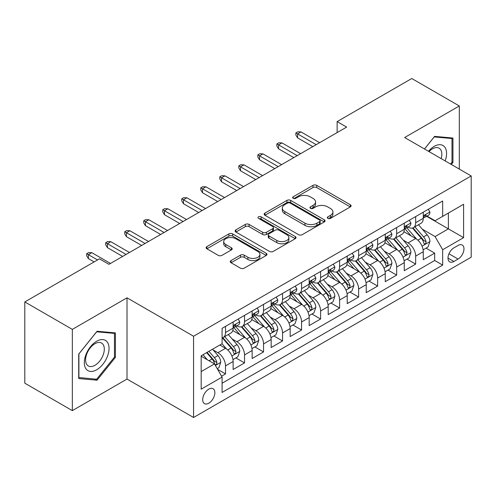 <?xml version="1.0" encoding="UTF-8"?>
<svg xmlns="http://www.w3.org/2000/svg" width="496" height="496" viewBox="0 0 496 496"><rect width="100%" height="100%" fill="white"/><g stroke="black" fill="none" stroke-linecap="round" stroke-linejoin="round"><path stroke-width="0.74" d="M327.875 218.364A1.848 1.066 0 0 0 330.485 218.364L350.319 206.913A2.641 1.525 0 0 0 351.094 205.834A2.641 1.525 0 0 0 350.319 204.755L316.721 185.361A2.641 1.525 0 0 0 312.988 185.361L293.155 196.807A1.848 1.066 0 0 0 292.615 197.563A1.848 1.066 0 0 0 293.155 198.319A1.848 1.066 0 0 0 295.771 198.319L298.338 196.838A8.444 4.879 0 0 1 310.279 196.838L313.081 198.45A8.444 4.879 0 0 1 315.555 201.903A8.444 4.879 0 0 1 313.081 205.35L310.515 206.832A1.848 1.066 0 0 0 309.975 207.582A1.848 1.066 0 0 0 310.515 208.339A1.848 1.066 0 0 0 313.125 208.339L315.692 206.857A8.444 4.879 0 0 1 327.639 206.857L330.441 208.475A8.444 4.879 0 0 1 332.915 211.922A8.444 4.879 0 0 1 330.441 215.369L327.875 216.851A1.848 1.066 0 0 0 327.329 217.608A1.848 1.066 0 0 0 327.875 218.364L327.875 216.851M208.779 403.211A8.606 4.966 120 0 0 214.402 395.628A8.606 4.966 120 0 0 213.082 388.734A8.606 4.966 120 0 0 208.779 389.162A8.606 4.966 120 0 0 203.155 396.744A8.606 4.966 120 0 0 204.476 403.639A8.606 4.966 120 0 0 208.779 403.211M231.043 260.58A2.641 1.525 0 0 0 230.274 261.652A2.641 1.525 0 0 0 231.043 262.731L240.473 268.175A2.641 1.525 0 0 0 244.206 268.175L266.228 255.459A2.641 1.525 0 0 0 267.003 254.38A2.641 1.525 0 0 0 266.228 253.301L232.63 233.907A2.641 1.525 0 0 0 228.898 233.907L206.875 246.624A2.641 1.525 0 0 0 206.1 247.702A2.641 1.525 0 0 0 206.875 248.775L218.259 255.353A2.641 1.525 0 0 0 221.991 255.353L231.421 249.91A2.641 1.525 0 0 0 232.19 248.831A2.641 1.525 0 0 0 231.421 247.752L225.773 244.497A7.062 4.08 0 0 1 223.702 241.614A7.062 4.08 0 0 1 228.061 237.844A7.062 4.08 0 0 1 235.761 238.731L257.877 251.497A7.062 4.08 0 0 1 259.947 254.38A7.062 4.08 0 0 1 255.589 258.149A7.062 4.08 0 0 1 247.895 257.263L244.206 255.136A2.641 1.525 0 0 0 240.473 255.136L231.043 260.58L231.043 262.731M127.013 297.817L72.342 329.381L24.8 301.934L24.8 383.179L72.342 410.626L127.013 379.062L193.564 417.483L193.564 336.238L127.013 297.817L127.013 379.062M459.315 169.086L459.315 105.964L404.643 137.528L471.2 175.95L193.564 336.238M459.315 105.964L411.773 78.517L337.137 121.607L337.137 132.587M24.8 301.934L99.436 258.844L108.946 264.331L346.648 127.094L337.137 121.607M298.524 234.658A2.641 1.525 0 0 0 302.256 234.658L324.279 221.941A2.641 1.525 0 0 0 325.054 220.869A2.641 1.525 0 0 0 324.279 219.79L290.681 200.39A2.641 1.525 0 0 0 286.948 200.39L264.926 213.106A2.641 1.525 0 0 0 264.151 214.185A2.641 1.525 0 0 0 264.926 215.264L298.524 234.658M259.222 218.761A1.848 1.066 0 0 1 261.094 219.021L261.094 216.826L295.256 236.549A2.641 1.525 0 0 1 296.025 237.621A2.641 1.525 0 0 1 295.256 238.7L273.228 251.416A2.641 1.525 0 0 1 269.495 251.416L235.898 232.023L235.898 229.865A2.641 1.525 0 0 0 235.129 230.944A2.641 1.525 0 0 0 235.898 232.023M235.898 229.865L245.328 224.421A2.641 1.525 0 0 1 249.06 224.421L262.682 232.289A2.641 1.525 0 0 0 266.414 232.289L272.67 228.681A2.641 1.525 0 0 0 273.445 227.602A2.641 1.525 0 0 0 272.67 226.523L258.484 218.333A1.848 1.066 0 0 1 257.945 217.583A1.848 1.066 0 0 1 259.086 216.597A1.848 1.066 0 0 1 261.094 216.826M221.569 376.179L225.513 373.897L217.62 369.346M213.131 349.953L217.905 352.712A10.757 6.212 60 0 1 225.513 365.887L233.12 361.491L233.12 369.508L244.528 362.923L235.879 357.926M232.147 338.973L236.921 341.732A10.757 6.212 60 0 1 244.528 354.907L252.135 350.517L252.135 358.527L263.543 351.943L254.894 346.946M251.162 327.999L255.942 330.751A10.757 6.212 60 0 1 263.543 343.926L271.151 339.537L271.151 347.553L282.559 340.963L273.91 335.966M270.184 317.018L274.958 319.771A10.757 6.212 60 0 1 282.559 332.946L290.166 328.557L290.166 336.573L301.58 329.983L292.925 324.992M289.199 306.038L293.973 308.797A10.757 6.212 60 0 1 301.58 321.972L309.182 317.576L309.182 325.593L320.596 319.009L311.941 314.011M308.214 295.058L312.988 297.817A10.757 6.212 60 0 1 320.596 310.992L328.197 306.602L328.197 314.613L339.611 308.028L330.956 303.031M327.23 284.084L332.004 286.837A10.757 6.212 60 0 1 339.611 300.012L347.219 295.622L347.219 303.633L358.627 297.048L349.971 292.051M346.245 273.104L351.019 275.857A10.757 6.212 60 0 1 358.627 289.032L366.234 284.642L366.234 292.659L377.642 286.068L368.987 281.071M365.261 262.124L370.035 264.883A10.757 6.212 60 0 1 377.642 278.058L385.249 273.662L385.249 281.678L396.657 275.088L388.002 270.097M384.276 251.143L389.05 253.902A10.757 6.212 60 0 1 396.657 267.077L404.265 262.682L404.265 270.698L415.673 264.114L415.673 256.097A10.757 6.212 -120 0 0 408.065 242.922L403.291 240.163M407.024 259.117L415.673 264.114M233.12 361.491A10.757 6.212 -120 0 0 225.513 348.316L219.809 345.024M252.135 350.517A10.757 6.212 -120 0 0 244.528 337.342L232.767 330.553M271.151 339.537A10.757 6.212 -120 0 0 263.543 326.362L251.788 319.573M290.166 328.557A10.757 6.212 -120 0 0 282.559 315.382L270.804 308.593M309.182 317.576A10.757 6.212 -120 0 0 301.58 304.401L289.819 297.612M328.197 306.602A10.757 6.212 -120 0 0 320.596 293.427L308.834 286.632M347.219 295.622A10.757 6.212 -120 0 0 339.611 282.447L327.85 275.658M366.234 284.642A10.757 6.212 -120 0 0 358.627 271.467L346.865 264.678M385.249 273.662A10.757 6.212 -120 0 0 377.642 260.487L365.881 253.698M404.265 262.682A10.757 6.212 -120 0 0 396.657 249.507L384.896 242.718M458.081 245.446L453.896 247.864A8.339 4.811 120 0 0 448.452 255.211A8.339 4.811 120 0 0 449.729 261.888A8.339 4.811 120 0 0 453.896 261.479L458.081 259.061A8.339 4.811 120 0 0 463.524 251.714A8.339 4.811 120 0 0 462.247 245.036A8.339 4.811 120 0 0 458.081 245.446M193.564 417.483L471.2 257.195L471.2 175.95M201.171 371.591L214.483 363.909L222.09 377.084L222.09 392.454L442.674 265.1L442.674 249.73L435.073 236.555L422.307 229.189M222.09 377.084L201.171 389.162L201.171 355.781L222.09 343.709L222.09 328.34L442.674 200.985L442.674 216.355L463.593 204.278L463.593 237.652L442.674 249.73M236.821 325.866L236.921 325.922A10.757 6.212 60 0 0 242.302 326.455L249.91 322.065A10.757 6.212 -120 0 0 252.135 317.136L252.135 310.992M255.837 314.886L255.942 314.941A10.757 6.212 60 0 0 261.318 315.475L268.925 311.085A10.757 6.212 -120 0 0 271.151 306.162L271.151 300.012M274.858 303.905L274.958 303.961A10.757 6.212 60 0 0 280.333 304.494L287.94 300.105A10.757 6.212 -120 0 0 290.166 295.182L290.166 289.032M293.874 292.925L293.973 292.987A10.757 6.212 60 0 0 299.348 293.52L306.956 289.125A10.757 6.212 -120 0 0 309.182 284.202L309.182 278.051M312.889 281.951L312.988 282.007A10.757 6.212 60 0 0 318.364 282.54L325.971 278.151A10.757 6.212 -120 0 0 328.197 273.222L328.197 267.077M331.905 270.971L332.004 271.027A10.757 6.212 60 0 0 337.379 271.56L344.987 267.17A10.757 6.212 -120 0 0 347.219 262.248L347.219 256.097M350.92 259.991L351.019 260.047A10.757 6.212 60 0 0 356.395 260.58L364.002 256.19A10.757 6.212 -120 0 0 366.234 251.267L366.234 245.117M369.935 249.011L370.035 249.073A10.757 6.212 60 0 0 375.416 249.606L383.017 245.21A10.757 6.212 -120 0 0 385.249 240.287L385.249 234.137M388.951 238.037L389.05 238.092A10.757 6.212 60 0 0 394.432 238.626L402.033 234.23A10.757 6.212 -120 0 0 404.265 229.307L404.265 223.163M222.09 383.234L434.688 260.487L434.688 253.134L423.28 259.718L423.28 251.708A10.757 6.212 -120 0 0 415.673 238.533L403.911 231.744M407.966 227.056L408.065 227.112A10.757 6.212 -120 0 0 413.447 227.645A10.757 6.212 -120 0 0 415.673 222.723L415.673 216.572M413.447 227.645L421.054 223.256A10.757 6.212 -120 0 0 423.28 218.327L423.28 212.183M225.513 326.362L225.513 332.506A10.757 6.212 60 0 1 223.287 337.435A10.757 6.212 60 0 1 222.09 337.869M223.287 337.435L230.894 333.039A10.757 6.212 -120 0 0 233.12 328.116L233.12 321.966M244.528 315.382L244.528 321.532A10.757 6.212 60 0 1 242.302 326.455M263.543 304.401L263.543 310.552A10.757 6.212 60 0 1 261.318 315.475M282.559 293.421L282.559 299.572A10.757 6.212 60 0 1 280.333 304.494M301.58 282.447L301.58 288.591A10.757 6.212 60 0 1 299.348 293.52M320.596 271.467L320.596 277.617A10.757 6.212 60 0 1 318.364 282.54M339.611 260.487L339.611 266.637A10.757 6.212 60 0 1 337.379 271.56M358.627 249.507L358.627 255.657A10.757 6.212 60 0 1 356.395 260.58M377.642 238.533L377.642 244.677A10.757 6.212 60 0 1 375.416 249.606M396.657 227.552L396.657 233.703A10.757 6.212 60 0 1 394.432 238.626M396.657 267.077L396.657 275.088M377.642 278.058L377.642 286.068M358.627 289.032L358.627 297.048M339.611 300.012L339.611 308.028M320.596 310.992L320.596 319.009M301.58 321.972L301.58 329.983M282.559 332.946L282.559 340.963M263.543 343.926L263.543 351.943M244.528 354.907L244.528 362.923M225.513 365.887L225.513 373.897M214.483 363.909L201.171 356.221M435.073 236.555L448.378 228.867L448.378 213.063L463.593 204.278M426.603 216.293L463.593 237.652M426.982 216.076L435.073 220.745L442.674 216.355M72.342 329.381L72.342 410.626M426.039 248.136L434.688 253.134M434.688 260.487L442.674 265.1M451.341 164.486L452.947 162.496L452.947 138.031L434.595 136.388L424.477 148.974M78.709 378.56L97.061 380.196L115.413 357.368L115.413 332.903L97.061 331.26L78.709 354.088L78.709 378.56M451.992 161.944L452.947 162.496M114.458 356.822L115.413 357.368M95.12 379.074L97.061 380.196M328.612 218.624L330.441 217.564A8.444 4.879 0 0 0 332.915 214.117L332.915 211.922M315.555 201.903L315.555 204.098A8.444 4.879 0 0 1 313.081 207.545L311.252 208.599M350.281 206.931L316.721 187.556A2.641 1.525 0 0 0 312.988 187.556L293.892 198.58M324.248 221.966L290.681 202.585A2.641 1.525 0 0 0 286.948 202.585L264.957 215.283M319.616 221.619A1.848 1.066 0 0 0 320.156 220.869A1.848 1.066 0 0 0 319.616 220.112L290.123 203.087A1.848 1.066 0 0 0 287.506 203.087L284.803 204.65A8.444 4.879 0 0 0 282.329 208.097A8.444 4.879 0 0 0 284.803 211.544L304.959 223.181A8.444 4.879 0 0 0 316.907 223.181L319.616 221.619L319.616 223.814A1.848 1.066 0 0 0 320.156 223.064L320.156 220.869M282.329 208.097L282.329 210.292A8.444 4.879 0 0 0 284.803 213.739L284.803 211.544M319.616 223.814L316.907 225.382A8.444 4.879 0 0 1 304.959 225.382L284.803 213.739M235.935 232.041L245.328 226.616L245.328 224.421M273.445 227.602L273.445 229.797A2.641 1.525 0 0 1 272.67 230.876L266.414 234.484A2.641 1.525 0 0 1 262.682 234.484L249.06 226.616A2.641 1.525 0 0 0 245.328 226.616M261.094 219.021L295.219 238.725M276.824 240.455A7.062 4.08 0 0 0 284.518 241.335A7.062 4.08 0 0 0 288.877 237.572A7.062 4.08 0 0 0 286.812 234.689L279.019 230.187A2.641 1.525 0 0 0 275.286 230.187L269.03 233.796A2.641 1.525 0 0 0 268.255 234.875A2.641 1.525 0 0 0 269.03 235.953L276.824 240.455L276.824 242.649A7.062 4.08 0 0 0 284.518 243.53A7.062 4.08 0 0 0 288.877 239.766L288.877 237.572M268.255 234.875L268.255 237.069A2.641 1.525 0 0 0 269.03 238.148L269.03 235.953M276.824 242.649L269.03 238.148M259.947 254.38L259.947 256.575A7.062 4.08 0 0 1 255.589 260.344A7.062 4.08 0 0 1 247.895 259.458L244.206 257.331A2.641 1.525 0 0 0 240.473 257.331L231.08 262.756M223.702 241.614L223.702 243.809A7.062 4.08 0 0 0 225.773 246.692L225.773 244.497M231.384 249.928L225.773 246.692M266.197 255.477L232.63 236.102A2.641 1.525 0 0 0 228.898 236.102L206.906 248.8M423.119 249.823L428.036 246.983L429.933 241.496A7.124 4.117 -120 0 0 427.161 234.806L418.469 224.744M416.733 239.227L406.801 227.732M411.079 235.879L405.319 229.208A17.075 9.858 -120 0 0 404.786 228.613M412.474 228.03L421.265 238.204A7.124 4.117 60 0 1 423.807 243.114L424.322 243.964L425.289 243.827L425.934 243.04L426.089 241.8A7.124 4.117 -120 0 0 423.547 236.89L414.861 226.827M412.994 227.869L422.437 238.799A3.633 2.096 60 0 1 423.348 240.219L426.089 241.8M428.321 209.275L429.933 212.071A7.124 4.117 60 0 1 428.457 215.227L424.849 217.31A7.124 4.117 -120 0 0 426.089 215.667L425.94 215.035L425.047 215.214L423.807 216.988A7.124 4.117 60 0 1 423.28 217.998M423.516 217.645L423.547 217.645A7.124 4.117 -120 0 0 424.849 217.31M316.219 144.665L297.581 133.901L297.581 137.857L295.87 135.11L295.87 132.916L297.581 133.901L301.01 131.924L319.641 142.687M297.581 137.857L312.796 146.636M295.87 132.916L297.774 131.818L301.01 131.924M445.166 160.921A17.478 10.094 120 0 0 434.217 146.363A17.478 10.094 120 0 0 428.488 151.292M441.173 158.615A13.237 7.638 120 0 0 439.096 148.174A13.237 7.638 120 0 0 432.481 148.831A13.237 7.638 120 0 0 429.015 151.596M424.514 148.998L434.217 136.927L451.992 138.52L451.992 162.223L450.548 164.027M450.814 137.838L451.992 138.52M107.384 356.463A17.478 10.094 120 0 0 102.858 339.58A17.478 10.094 120 0 0 85.975 354.553A17.478 10.094 120 0 0 90.501 371.436A17.478 10.094 120 0 0 107.384 356.463M103.05 355.235A13.237 7.638 120 0 0 101.562 343.046A13.237 7.638 120 0 0 86.843 353.784A13.237 7.638 120 0 0 88.331 365.967A13.237 7.638 120 0 0 103.05 355.235M78.901 377.63L78.901 353.921L96.683 331.805L114.458 333.393L114.458 357.095L96.683 379.217L78.709 377.518M113.28 332.711L114.458 333.393M404.104 260.803L409.02 257.963L410.917 252.476A7.124 4.117 -120 0 0 408.146 245.78L399.454 235.724M397.711 250.207L387.785 238.706M392.063 246.859L386.297 240.182A17.075 9.858 -120 0 0 385.77 239.593M393.458 239.01L402.25 249.184A7.124 4.117 60 0 1 404.792 254.095L405.306 254.938L406.274 254.801L407.073 252.78A7.124 4.117 -120 0 0 404.531 247.87L395.839 237.807M393.979 238.843L403.422 249.779A3.633 2.096 60 0 1 404.333 251.199L407.073 252.78M385.088 271.777L390.005 268.944L391.902 263.45A7.124 4.117 -120 0 0 389.124 256.761L380.438 246.704M378.696 261.181L368.77 249.686M373.048 257.833L367.282 251.162A17.075 9.858 -120 0 0 366.755 250.567M374.443 249.99L383.234 260.164A7.124 4.117 60 0 1 385.776 265.075L386.291 265.918L387.252 265.782L387.897 265L388.058 263.754A7.124 4.117 -120 0 0 385.516 258.85L376.824 248.787M374.964 249.823L384.406 260.753A3.633 2.096 60 0 1 385.318 262.179L388.058 263.754M366.073 282.757L370.983 279.924L372.887 274.431A7.124 4.117 -120 0 0 370.109 267.741L361.423 257.678M359.681 272.161L349.754 260.667M354.032 268.813L348.266 262.142A17.075 9.858 -120 0 0 347.739 261.547M355.427 260.97L364.219 271.145A7.124 4.117 60 0 1 366.755 276.055L367.276 276.898L368.237 276.762L368.881 275.981L369.036 274.734A7.124 4.117 -120 0 0 366.501 269.824L357.808 259.768M355.948 260.803L365.391 271.734A3.633 2.096 60 0 1 366.302 273.153L369.036 274.734M347.057 293.737L351.968 290.898L353.871 285.411A7.124 4.117 -120 0 0 351.094 278.721L342.407 268.658M340.665 283.142L330.739 271.647M335.017 279.794L329.251 273.122A17.075 9.858 -120 0 0 328.724 272.527M336.412 271.944L345.204 282.125A7.124 4.117 60 0 1 347.739 287.029L348.26 287.878L349.221 287.742L349.866 286.955L350.021 285.715A7.124 4.117 -120 0 0 347.485 280.804L338.793 270.748M336.927 271.783L346.369 282.714A3.633 2.096 60 0 1 347.287 284.134L350.021 285.715M409.305 220.249L410.917 223.051A7.124 4.117 60 0 1 409.442 226.201L405.833 228.29A7.124 4.117 -120 0 0 407.073 226.647L406.918 226.015L406.032 226.195L404.792 227.968A7.124 4.117 60 0 1 404.265 228.978M404.5 228.625L404.531 228.625A7.124 4.117 -120 0 0 405.833 228.29M297.203 155.639L278.566 144.882L278.566 148.831L276.855 146.091L276.855 143.896L278.566 144.882L281.988 142.904L300.626 153.667M278.566 148.831L293.781 157.616M276.855 143.896L278.758 142.798L281.988 142.904M390.29 231.229L391.902 234.031A7.124 4.117 60 0 1 390.426 237.181L386.812 239.27A7.124 4.117 -120 0 0 388.058 237.627L387.903 236.995L387.016 237.169L385.776 238.942A7.124 4.117 60 0 1 385.249 239.959M385.485 239.599L385.516 239.599A7.124 4.117 -120 0 0 386.812 239.27M278.188 166.619L259.551 155.862L259.551 159.811L257.839 157.071L257.839 154.87L259.551 155.862L262.973 153.884L281.61 164.641M259.551 159.811L274.765 168.597M257.839 154.87L259.743 153.772L262.973 153.884M371.268 242.209L372.887 245.005A7.124 4.117 60 0 1 371.411 248.161L367.796 250.244A7.124 4.117 -120 0 0 369.036 248.608L368.888 247.975L368.001 248.149L366.755 249.922A7.124 4.117 60 0 1 366.234 250.939M366.47 250.579L366.501 250.579A7.124 4.117 -120 0 0 367.796 250.244M259.172 177.599L240.535 166.842L240.535 170.791L238.824 168.045L238.824 165.85L240.535 166.842L243.958 164.864L262.595 175.621M240.535 170.791L255.75 179.577M238.824 165.85L240.727 164.753L243.958 164.864M352.253 253.189L353.871 255.986A7.124 4.117 60 0 1 352.396 259.141L348.781 261.225A7.124 4.117 -120 0 0 350.021 259.582L349.872 258.949L348.979 259.129L347.739 260.902A7.124 4.117 60 0 1 347.219 261.913M347.454 261.559L347.485 261.559A7.124 4.117 -120 0 0 348.781 261.225M240.157 188.579L221.52 177.816L221.52 181.772L219.809 179.025L219.809 176.83L221.52 177.816L224.942 175.844L243.579 186.601M221.52 181.772L236.735 190.551M219.809 176.83L221.712 175.733L224.942 175.844M328.042 304.718L332.952 301.878L334.856 296.391A7.124 4.117 -120 0 0 332.078 289.695L323.392 279.639M321.65 294.122L311.717 282.621M316.002 290.774L310.236 284.103A17.075 9.858 -120 0 0 309.709 283.507M317.397 282.925L326.182 293.099A7.124 4.117 60 0 1 328.724 298.009L329.245 298.852L330.206 298.722L330.851 297.935L331.006 296.695A7.124 4.117 -120 0 0 328.464 291.784L319.777 281.722M317.911 282.757L327.354 293.694A3.633 2.096 60 0 1 328.271 295.114L331.006 296.695M333.238 264.163L334.856 266.966A7.124 4.117 60 0 1 333.38 270.115L329.766 272.205A7.124 4.117 -120 0 0 331.006 270.562L330.857 269.929L329.964 270.109L328.724 271.882A7.124 4.117 60 0 1 328.197 272.893M328.439 272.54L328.464 272.54A7.124 4.117 -120 0 0 329.766 272.205M221.142 199.553L202.504 188.796L202.504 192.752L200.793 190.005L200.793 187.81L202.504 188.796L205.927 186.818L224.564 197.582M202.504 192.752L217.719 201.531M200.793 187.81L202.697 186.713L205.927 186.818M309.027 315.692L313.937 312.858L315.84 307.365A7.124 4.117 -120 0 0 313.063 300.675L304.377 290.619M302.634 305.096L292.702 293.601M296.986 301.754L291.22 295.077A17.075 9.858 -120 0 0 290.693 294.481M298.381 293.905L307.167 304.079A7.124 4.117 60 0 1 309.709 308.989L310.229 309.833L311.19 309.696L311.835 308.915L311.99 307.669A7.124 4.117 -120 0 0 309.448 302.765L300.762 292.702M298.896 293.737L308.338 304.674A3.633 2.096 60 0 1 309.256 306.094L311.99 307.669M290.005 326.672L294.922 323.838L296.825 318.345A7.124 4.117 -120 0 0 294.047 311.655L285.361 301.593M283.619 316.076L273.687 304.581M277.965 312.728L272.205 306.057A17.075 9.858 -120 0 0 271.678 305.462M279.366 304.885L288.151 315.059A7.124 4.117 60 0 1 290.693 319.97L291.214 320.813L292.175 320.676L292.82 319.895L292.975 318.649A7.124 4.117 -120 0 0 290.433 313.739L281.747 303.682M279.88 304.718L289.323 315.648A3.633 2.096 60 0 1 290.241 317.068L292.975 318.649M270.99 337.652L275.906 334.812L277.81 329.325A7.124 4.117 -120 0 0 275.032 322.636L266.346 312.573M264.604 327.056L254.671 315.561M258.949 323.708L253.189 317.037A17.075 9.858 -120 0 0 252.656 316.442M260.35 315.865L269.136 326.039A7.124 4.117 60 0 1 271.678 330.944L272.199 331.793L273.16 331.657L273.804 330.869L273.959 329.629A7.124 4.117 -120 0 0 271.417 324.719L262.731 314.662M260.865 315.698L270.308 326.628A3.633 2.096 60 0 1 271.225 328.048L273.959 329.629M251.974 348.632L256.891 345.793L258.788 340.306A7.124 4.117 -120 0 0 256.017 333.61L247.324 323.553M245.588 338.036L235.656 326.535M239.934 334.688L234.174 328.017A17.075 9.858 -120 0 0 233.641 327.422M241.335 326.839L250.12 337.013A7.124 4.117 60 0 1 252.662 341.924L253.177 342.767L254.144 342.637L254.789 341.849L254.944 340.609A7.124 4.117 -120 0 0 252.402 335.699L243.716 325.636M241.85 326.678L251.292 337.609A3.633 2.096 60 0 1 252.21 339.028L254.944 340.609M232.959 359.612L237.875 356.773L239.773 351.28A7.124 4.117 -120 0 0 237.001 344.59L228.309 334.533M226.573 349.017L222.022 343.747M220.918 345.669L220.181 344.813M222.32 337.819L231.105 347.994A7.124 4.117 60 0 1 233.647 352.904L234.162 353.747L235.129 353.611L235.774 352.83L235.929 351.583A7.124 4.117 -120 0 0 233.387 346.679L224.7 336.617M222.834 337.652L232.277 348.589A3.633 2.096 60 0 1 233.188 350.009L235.929 351.583M314.222 275.144L315.84 277.946A7.124 4.117 60 0 1 314.365 281.096L310.75 283.185A7.124 4.117 -120 0 0 311.99 281.542L311.841 280.91L310.949 281.089L309.709 282.856A7.124 4.117 60 0 1 309.182 283.873M309.423 283.52L309.448 283.52A7.124 4.117 -120 0 0 310.75 283.185M202.126 210.533L183.489 199.776L183.489 203.726L181.778 200.985L181.778 198.784L183.489 199.776L186.911 197.799L205.549 208.556M183.489 203.726L198.704 212.511M181.778 198.784L183.681 197.687L186.911 197.799M295.207 286.124L296.825 288.92A7.124 4.117 60 0 1 295.349 292.076L291.735 294.159A7.124 4.117 -120 0 0 292.975 292.522L292.826 291.89L291.933 292.063L290.693 293.837A7.124 4.117 60 0 1 290.166 294.853M290.408 294.494L290.433 294.494A7.124 4.117 -120 0 0 291.735 294.159M183.111 221.514L164.474 210.757L164.474 214.706L162.762 211.959L162.762 209.765L164.474 210.757L167.896 208.779L186.533 219.536M164.474 214.706L179.682 223.491M162.762 209.765L164.66 208.667L167.896 208.779M276.191 297.104L277.81 299.9A7.124 4.117 60 0 1 276.334 303.056L272.719 305.139A7.124 4.117 -120 0 0 273.959 303.496L273.811 302.864L272.918 303.044L271.678 304.817A7.124 4.117 60 0 1 271.151 305.834M271.393 305.474L271.417 305.474A7.124 4.117 -120 0 0 272.719 305.139M164.089 232.494L145.458 221.731L145.458 225.686L143.747 222.94L143.747 220.745L145.458 221.731L148.881 219.759L167.512 230.516M145.458 225.686L160.667 234.465M143.747 220.745L145.644 219.647L148.881 219.759M257.176 308.078L258.788 310.88A7.124 4.117 60 0 1 257.319 314.036L253.704 316.119A7.124 4.117 -120 0 0 254.944 314.476L254.795 313.844L253.902 314.024L252.662 315.797A7.124 4.117 60 0 1 252.135 316.808M252.371 316.454L252.402 316.454A7.124 4.117 -120 0 0 253.704 316.119M145.074 243.468L126.443 232.711L126.443 236.666L124.732 233.92L124.732 231.725L126.443 232.711L129.865 230.733L148.496 241.496M126.443 236.666L141.651 245.446M124.732 231.725L126.629 230.628L129.865 230.733M238.161 319.058L239.773 321.861A7.124 4.117 60 0 1 238.297 325.01L234.689 327.1A7.124 4.117 -120 0 0 235.929 325.457L235.78 324.824L234.887 325.004L233.647 326.771A7.124 4.117 60 0 1 233.12 327.788M233.356 327.434L233.387 327.434A7.124 4.117 -120 0 0 234.689 327.1M126.058 254.448L107.427 243.691L107.427 247.64L105.71 244.9L105.71 242.705L107.427 243.691L110.85 241.713L129.481 252.476M107.427 247.64L122.636 256.426M105.71 242.705L107.613 241.602L110.85 241.713M217.242 368.683L218.86 367.753L220.757 362.26A7.124 4.117 -120 0 0 217.986 355.57L212.511 349.234M207.409 359.823L203.007 354.727M201.903 356.643L201.171 355.799M206.621 352.637L212.09 358.974A7.124 4.117 60 0 1 214.632 363.884L215.146 364.727L216.113 364.591L216.758 363.81L216.913 362.564A7.124 4.117 -120 0 0 214.371 357.653L208.903 351.323M207.061 352.383L213.261 359.563A3.633 2.096 60 0 1 214.173 360.983L216.913 362.564M97.538 259.941L88.406 254.671L88.406 258.621L86.695 255.874L86.695 253.679L88.406 254.671L91.834 252.693L110.465 263.45M88.406 258.621L94.116 261.913M86.695 253.679L88.598 252.582L91.834 252.693M217.905 352.712L225.513 348.316M236.921 341.732L244.528 337.342M255.942 330.751L263.543 326.362M274.958 319.771L282.559 315.382M293.973 308.797L301.58 304.401M312.988 297.817L320.596 293.427M332.004 286.837L339.611 282.447M351.019 275.857L358.627 271.467M370.035 264.883L377.642 260.487M389.05 253.902L396.657 249.507M408.065 242.922L415.673 238.533M415.673 222.723L423.28 218.327M225.513 332.506L233.12 328.116M244.528 321.532L252.135 317.136M263.543 310.552L271.151 306.162M282.559 299.572L290.166 295.182M301.58 288.591L309.182 284.202M320.596 277.617L328.197 273.222M339.611 266.637L347.219 262.248M358.627 255.657L366.234 251.267M377.642 244.677L385.249 240.287M396.657 233.703L404.265 229.307M415.673 256.097L423.28 251.708M448.961 253.797L458.081 259.061M448 258.075L453.896 261.479M330.441 217.564L330.441 215.369M310.515 208.339L310.515 206.832M313.081 207.545L313.081 205.35M293.155 198.319L293.155 196.807M312.988 187.556L312.988 185.361M316.721 187.556L316.721 185.361M350.319 206.913L350.319 204.755M264.926 215.264L264.926 213.106M286.948 202.585L286.948 200.39M290.681 202.585L290.681 200.39M324.279 221.941L324.279 219.79M304.959 225.382L304.959 223.181M316.907 225.382L316.907 223.181M249.06 226.616L249.06 224.421M262.682 234.484L262.682 232.289M266.414 234.484L266.414 232.289M272.67 230.876L272.67 228.681M295.256 238.7L295.256 236.549M240.473 257.331L240.473 255.136M244.206 257.331L244.206 255.136M247.895 259.458L247.895 257.263M231.421 249.91L231.421 247.752M206.875 248.775L206.875 246.624M228.898 236.102L228.898 233.907M232.63 236.102L232.63 233.907M266.228 255.459L266.228 253.301M422.034 246.165L429.889 241.633M423.547 236.89L427.161 234.806M417.868 240.169L421.265 238.204M429.889 211.99L423.28 215.803M425.165 215.14L426.089 215.667M403.019 257.145L410.874 252.613M404.531 247.87L408.146 245.78M398.852 251.15L402.25 249.184M384.003 268.125L391.859 263.593M385.516 258.85L389.124 256.761M379.831 262.13L383.234 260.164M364.988 279.105L372.837 274.567M366.501 269.824L370.109 267.741M360.815 273.104L364.219 271.145M345.966 290.086L353.822 285.547M347.485 280.804L351.094 278.721M341.8 284.084L345.204 282.125M410.874 222.971L404.265 226.784M406.15 226.114L407.073 226.647M391.859 233.945L385.249 237.764M387.134 237.094L388.058 237.627M372.837 244.925L366.234 248.738M368.119 248.074L369.036 248.608M353.822 255.905L347.219 259.718M349.103 259.055L350.021 259.582M326.951 301.06L334.806 296.527M328.464 291.784L332.078 289.695M322.784 295.064L326.182 293.099M334.806 266.885L328.197 270.698M330.088 270.029L331.006 270.562M307.935 312.04L315.791 307.508M309.448 302.765L313.063 300.675M303.769 306.044L307.167 304.079M288.92 323.02L296.775 318.482M290.433 313.739L294.047 311.655M284.754 317.018L288.151 315.059M269.905 334L277.76 329.462M271.417 324.719L275.032 322.636M265.738 327.999L269.136 326.039M250.889 344.974L258.745 340.442M252.402 335.699L256.017 333.61M246.723 338.979L250.12 337.013M231.874 355.954L239.729 351.422M233.387 346.679L237.001 344.59M227.707 349.959L231.105 347.994M315.791 277.859L309.182 281.678M311.073 281.009L311.99 281.542M296.775 288.839L290.166 292.659M292.057 291.989L292.975 292.522M277.76 299.82L271.151 303.633M273.042 302.969L273.959 303.496M258.745 310.8L252.135 314.613M254.02 313.949L254.944 314.476M239.729 321.78L233.12 325.593M235.005 324.923L235.929 325.457M215.388 365.471L220.714 362.396M214.371 357.653L217.986 355.57M209.014 360.747L212.09 358.974"/></g></svg>
